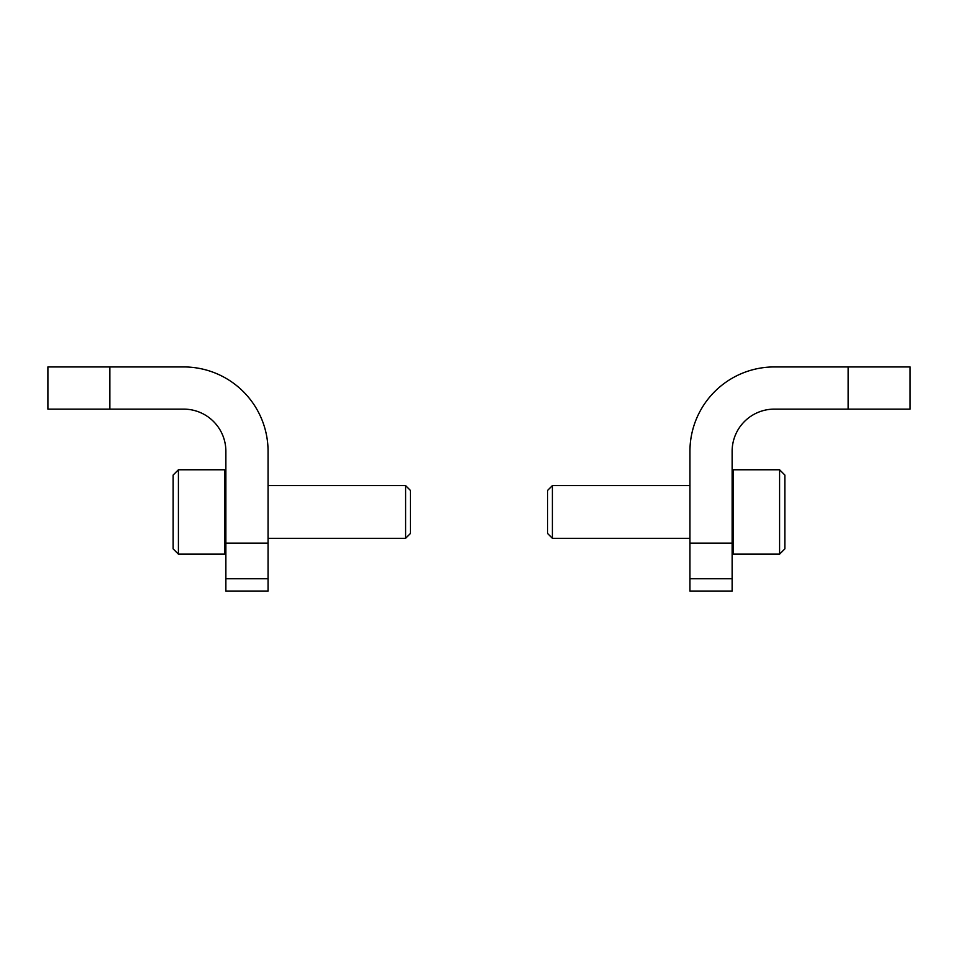 <?xml version="1.0" encoding="UTF-8"?>
<svg xmlns="http://www.w3.org/2000/svg" width="958" height="958" viewBox="0 0 958 958"><rect width="100%" height="100%" fill="white"/><g stroke="black" fill="none" stroke-linecap="round" stroke-linejoin="round"><path stroke-width="1.44" d="M183.685 366.938L47.9 366.938L47.9 409.126L183.685 409.126A42.188 42.188 0 0 1 225.872 451.314L225.872 591.062L268.06 591.062L268.06 451.314A84.376 84.376 0 0 0 183.685 366.938M774.315 366.938L910.1 366.938L910.1 409.126L774.315 409.126A42.188 42.188 0 0 0 732.128 451.314L732.128 543.126L689.94 543.126L689.94 451.314A84.376 84.376 0 0 1 774.315 366.938M732.128 543.126L732.128 591.062L689.94 591.062L689.94 543.126M779.584 554.143L784.853 548.874L784.853 475.048L779.584 469.767L733.445 469.767L733.445 554.143L779.584 554.143L779.584 469.767M689.94 538.324L552.407 538.324L552.407 485.586L689.94 485.586M552.407 538.324L547.557 533.474L547.557 490.448L552.407 485.586M178.416 469.767L173.147 475.048L173.147 548.874L178.416 554.143L224.555 554.143L224.555 469.767L178.416 469.767L178.416 554.143M268.06 485.586L405.593 485.586L405.593 538.324L268.06 538.324M405.593 485.586L410.443 490.448L410.443 533.474L405.593 538.324M109.859 409.126L109.859 366.938M225.872 543.126L268.06 543.126M225.872 578.752L268.06 578.752M848.141 409.126L848.141 366.938M732.128 578.752L689.94 578.752M732.128 552.826L733.445 554.143M732.128 471.085L733.445 469.767M225.872 471.085L224.555 469.767M225.872 552.826L224.555 554.143"/></g></svg>
